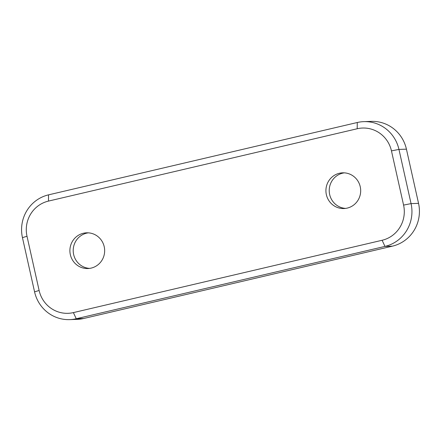 <?xml version="1.0" encoding="UTF-8"?>
<svg xmlns="http://www.w3.org/2000/svg" width="441" height="441" viewBox="0 0 441 441"><rect width="100%" height="100%" fill="white"/><g stroke="black" fill="none" stroke-linecap="round" stroke-linejoin="round"><path stroke-width="0.66" d="M345.573 208.406A17.872 17.386 88 0 1 329.284 192.022A17.872 17.386 88 0 1 342.718 173.148A17.872 17.386 88 0 1 344.338 172.85M347.194 208.108A17.872 17.386 -92 0 0 360.534 188.39A17.872 17.386 -92 0 0 342.679 172.828A17.872 17.386 -92 0 0 339.405 173.263A17.872 17.386 -92 0 0 326.064 192.982A17.872 17.386 -92 0 0 343.919 208.543A17.872 17.386 -92 0 0 347.194 208.108M89.551 268.398A17.872 17.386 88 0 1 73.267 252.009A17.872 17.386 88 0 1 86.695 233.14A17.872 17.386 88 0 1 88.316 232.842M91.171 268.1A17.872 17.386 -92 0 0 104.511 248.377A17.872 17.386 -92 0 0 86.656 232.815A17.872 17.386 -92 0 0 83.382 233.25A17.872 17.386 -92 0 0 70.042 252.974A17.872 17.386 -92 0 0 87.897 268.536A17.872 17.386 -92 0 0 91.171 268.1M34.569 291.843L22.452 237.638A35.743 34.767 88 0 1 48.549 194.85L357.276 122.51A35.743 34.767 88 0 1 363.825 121.639A35.743 34.767 88 0 1 398.951 149.416L411.067 203.621A35.743 34.767 88 0 1 384.971 246.409L76.243 318.749A35.743 34.767 88 0 1 69.695 319.62A35.743 34.767 88 0 1 34.569 291.843L39.122 290.481A29.387 28.588 -92 0 0 73.388 312.603L382.115 240.268A29.387 28.588 -92 0 0 403.576 205.087L391.459 150.877A29.387 28.588 -92 0 0 357.193 128.755L48.46 201.096A29.387 28.588 -92 0 0 27.006 236.277L39.122 290.481M69.695 319.62L77.175 319.361A35.743 34.767 -92 0 0 83.724 318.49L392.451 246.15A35.743 34.767 -92 0 0 418.548 203.362L406.431 149.157A35.743 34.767 -92 0 0 371.305 121.38L363.825 121.639M403.576 205.087L411.067 203.621L418.548 203.362M406.431 149.157L398.951 149.416L391.459 150.877M73.388 312.603L76.243 318.749L83.724 318.49M392.451 246.15L384.971 246.409L382.115 240.268M22.452 237.638L27.006 236.277M48.549 194.85L48.46 201.096M357.193 128.755L357.276 122.51"/></g></svg>
